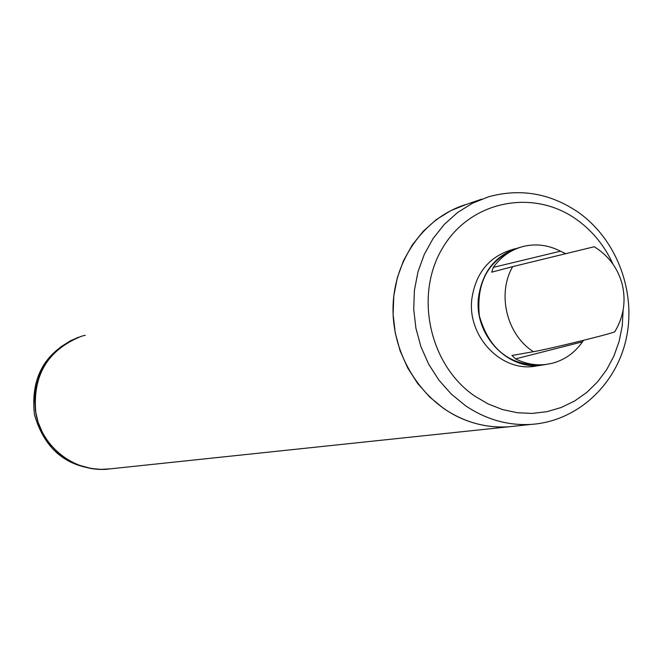 <?xml version="1.0" encoding="UTF-8"?>
<svg xmlns="http://www.w3.org/2000/svg" width="662" height="662" viewBox="0 0 662 662"><rect width="100%" height="100%" fill="white"/><g stroke="black" fill="none" stroke-linecap="round" stroke-linejoin="round"><path stroke-width="0.99" d="M481.605 199.179L466.553 204.335C424.839 216.788 393.907 259.521 393.038 307.3C392.061 355.064 421.437 401.735 462.961 419.096C477.865 425.285 493.124 427.842 508.747 426.783L515.202 426.096M77.694 464.823L91.853 468.671L100.177 469.408L110.504 468.82L106.425 469.25C73.863 471.857 41.963 446.883 35.88 413.543C32.206 375.784 47.391 350.033 81.426 336.271L70.611 340.665L60.722 346.954L52.075 354.956L44.942 364.431L39.571 375.073L36.12 386.558L34.705 398.524L35.384 410.581L38.131 422.356L42.856 433.469L49.418 443.565L57.586 452.336L67.119 459.494L77.694 464.823M78.406 337.272C45.024 351.547 30.361 377.323 34.432 414.602C44.908 450.623 68.31 468.903 104.646 469.441L107.567 469.159M85.282 335.237L81.426 336.271M466.553 204.335L450.764 210.657L436.184 219.71L423.225 231.27L412.227 245.048L403.506 260.679L397.308 277.759L393.807 295.815L393.112 314.367L395.247 332.912L400.154 350.943L407.701 367.956L417.672 383.497L429.795 397.142L443.739 408.537C463.921 422.141 485.594 428.223 508.747 426.783L104.646 469.441M478.494 297.519C473.884 334.773 507.68 370.662 541.665 365.159C509.732 365.846 488.961 349.379 479.346 315.757C475.995 281.002 489.326 258.271 519.339 247.58C495.937 254.613 482.317 271.263 478.494 297.519M515.797 248.573L512.438 249.524C489.16 256.525 475.622 273.058 471.816 299.133C467.223 336.13 500.82 371.771 534.606 366.301L538.032 365.747M545.62 364.497L534.606 366.301M583.536 340.334L582.494 341.815C574.839 352.738 564.794 359.88 552.348 363.248L546.133 364.431C535.591 365.689 525.413 363.843 515.582 358.878L511.941 355.486L533.415 351.696C506.736 334.856 496.79 294.027 512.694 266.62L491.725 272.173L493.289 267.39C501.126 256.525 511.263 249.516 523.708 246.347L523.874 246.305C536.452 243.467 548.641 245.106 560.441 251.204L565.348 253.488M512.694 266.62L594.236 246.744C608.692 255.731 618.068 268.424 622.354 284.842C626.095 301.4 623.604 316.99 614.866 331.621L614.866 331.621C616.223 332.572 549.534 349.015 533.415 351.696M531.76 424.35C508.151 425.823 486.04 419.592 465.444 405.657L451.211 393.998L438.832 380.029L428.645 364.125L420.941 346.714L415.918 328.261L413.725 309.286L414.42 290.304L417.979 271.825L424.301 254.365L433.188 238.378L444.401 224.294L457.616 212.477L472.478 203.234L488.573 196.788C520.845 187.975 551.082 193.378 579.291 212.99C617.092 240.364 636.339 292.199 626.252 338.547C616.264 384.903 577.33 421.057 531.76 424.35L508.747 426.783M613.029 264.229C604.828 246.214 593.003 231.535 577.554 220.206C534.077 188.165 470.69 200.329 442.704 247.803C414.04 294.797 429.266 365.143 474.811 396.133L488.242 403.994L502.516 409.563L517.303 412.732L532.248 413.427L547.011 411.665L561.235 407.486L574.599 401.007L586.805 392.392L597.587 381.842L606.69 369.628L613.931 356.007L619.152 341.311L622.247 325.861L623.141 310.015M582.494 341.815L515.582 358.878M493.289 267.39L560.441 251.204M541.665 365.159L546.133 364.431M519.339 247.58L520.15 247.348"/></g></svg>
